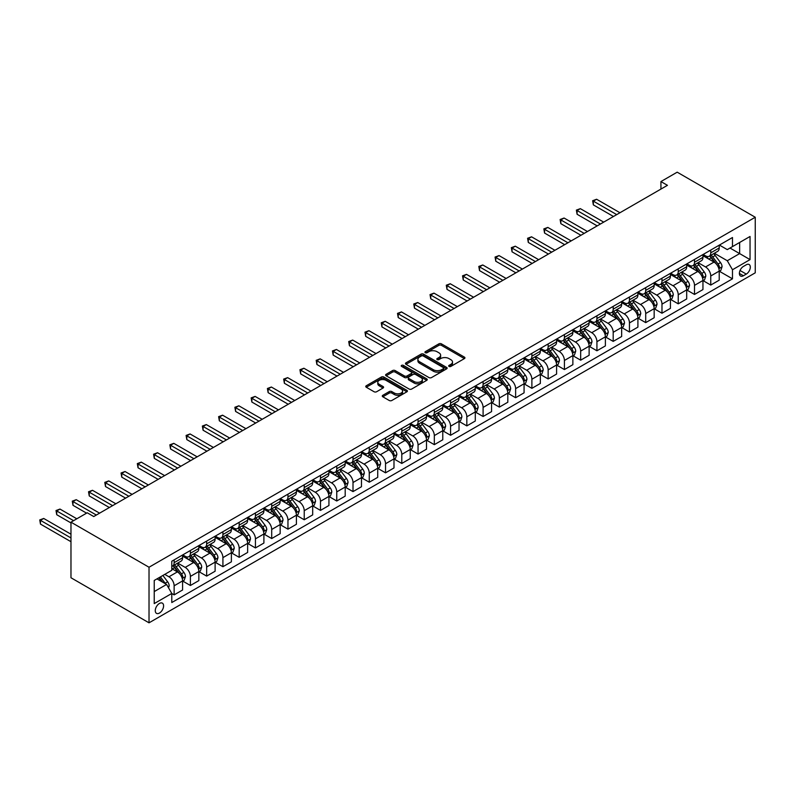 <?xml version="1.0" encoding="UTF-8"?>
<svg xmlns="http://www.w3.org/2000/svg" width="795" height="795" viewBox="0 0 795 795"><rect width="100%" height="100%" fill="white"/><g stroke="black" fill="none" stroke-linecap="round" stroke-linejoin="round"><path stroke-width="1.19" d="M449.056 366.425A1.262 0.725 0 0 0 450.845 366.425L464.409 358.595A1.809 1.043 0 0 0 464.936 357.859A1.809 1.043 0 0 0 464.409 357.124L441.424 343.847A1.809 1.043 0 0 0 438.87 343.847L425.305 351.678A1.262 0.725 0 0 0 424.928 352.195A1.262 0.725 0 0 0 425.305 352.712A1.262 0.725 0 0 0 427.094 352.712L428.843 351.698A5.784 3.339 0 0 1 437.021 351.698L438.929 352.811A5.784 3.339 0 0 1 440.629 355.166A5.784 3.339 0 0 1 438.929 357.521L437.18 358.535A1.262 0.725 0 0 0 436.803 359.052A1.262 0.725 0 0 0 437.18 359.569A1.262 0.725 0 0 0 438.969 359.569L440.718 358.555A5.784 3.339 0 0 1 448.897 358.555L450.805 359.658A5.784 3.339 0 0 1 452.504 362.023A5.784 3.339 0 0 1 450.805 364.378L449.056 365.392A1.262 0.725 0 0 0 448.678 365.909A1.262 0.725 0 0 0 449.056 366.425L449.056 365.392M159.437 613.054A5.883 3.399 120 0 0 163.283 607.867A5.883 3.399 120 0 0 162.379 603.157A5.883 3.399 120 0 0 159.437 603.445A5.883 3.399 120 0 0 155.591 608.632A5.883 3.399 120 0 0 156.486 613.352A5.883 3.399 120 0 0 159.437 613.054M382.812 395.304A1.809 1.043 0 0 0 382.286 396.049A1.809 1.043 0 0 0 382.812 396.784L389.262 400.501A1.809 1.043 0 0 0 391.816 400.501L406.881 391.806A1.809 1.043 0 0 0 407.408 391.07A1.809 1.043 0 0 0 406.881 390.335L383.896 377.059A1.809 1.043 0 0 0 381.342 377.059L366.276 385.764A1.809 1.043 0 0 0 365.75 386.499A1.809 1.043 0 0 0 366.276 387.235L374.067 391.736A1.809 1.043 0 0 0 376.621 391.736L383.071 388.01A1.809 1.043 0 0 0 383.597 387.274A1.809 1.043 0 0 0 383.071 386.539L379.205 384.303A4.83 2.792 0 0 1 377.794 382.335A4.83 2.792 0 0 1 380.775 379.752A4.83 2.792 0 0 1 386.032 380.358L401.167 389.093A4.83 2.792 0 0 1 402.578 391.07A4.83 2.792 0 0 1 399.597 393.644A4.83 2.792 0 0 1 394.34 393.038L391.816 391.587A1.809 1.043 0 0 0 389.262 391.587L382.812 395.304L382.812 396.784M755.25 217.244L677.191 172.177L660.933 181.568L667.442 185.324L93.74 516.541L87.231 512.785L70.974 522.176L149.023 567.242L755.25 217.244L755.25 272.824L149.023 622.823L149.023 567.242M428.972 377.575A1.809 1.043 0 0 0 431.526 377.575L446.591 368.88A1.809 1.043 0 0 0 447.128 368.145A1.809 1.043 0 0 0 446.591 367.399L423.606 354.133A1.809 1.043 0 0 0 421.052 354.133L405.987 362.828A1.809 1.043 0 0 0 405.46 363.573A1.809 1.043 0 0 0 405.987 364.309L428.972 377.575M402.091 366.704A1.262 0.725 0 0 1 403.373 366.883L426.716 380.358L411.671 389.043A1.809 1.043 0 0 1 409.117 389.043L386.132 375.767L386.132 374.296A1.809 1.043 0 0 0 385.605 375.031A1.809 1.043 0 0 0 386.132 375.767M386.132 374.296L392.581 370.569A1.809 1.043 0 0 1 395.135 370.569L404.456 375.956A1.809 1.043 0 0 0 407.01 375.956L411.283 373.481A1.809 1.043 0 0 0 411.82 372.746A1.809 1.043 0 0 0 411.283 372.01L401.584 366.406A1.262 0.725 0 0 1 401.217 365.889A1.262 0.725 0 0 1 401.992 365.223A1.262 0.725 0 0 1 403.373 365.372L426.736 378.867A1.809 1.043 0 0 1 427.263 379.603A1.809 1.043 0 0 1 426.736 380.338L426.736 378.867M746.276 264.785L743.414 266.434A5.704 3.289 120 0 0 739.688 271.463A5.704 3.289 120 0 0 740.562 276.034A5.704 3.289 120 0 0 743.414 275.756L746.276 274.096A5.704 3.289 120 0 0 750.003 269.078A5.704 3.289 120 0 0 749.129 264.506A5.704 3.289 120 0 0 746.276 264.785M719.405 245.069L727.276 249.61L732.483 246.609L732.483 237.516L171.79 561.23L171.79 570.323L154.23 580.459L154.23 603.594L171.79 593.458L171.79 602.54L732.483 278.826L732.483 269.743L727.276 260.73L714.347 253.257M732.483 246.609L750.043 236.473L750.043 259.607L732.483 269.743M70.974 522.176L70.974 577.756L149.023 622.823M660.933 181.568L660.933 189.081M730.009 248.04L739.638 253.595L739.638 242.475L750.043 236.473M727.276 260.73L739.638 253.595L750.043 259.607M154.23 591.579L166.592 584.444L156.963 578.879M171.79 593.527L174.135 594.879L174.135 585.796A7.364 4.253 -120 0 0 168.928 576.782L164.764 574.378M174.135 594.879L182.592 589.999L182.592 580.916A7.364 4.253 -120 0 0 177.384 571.903L171.79 568.673M182.78 581.095L190.393 585.498L190.393 576.405A7.364 4.253 -120 0 0 185.195 567.392L177.722 563.079M190.393 585.498L198.849 580.608L198.849 571.525A7.364 4.253 -120 0 0 193.652 562.512L182.592 556.122M199.048 571.714L206.66 576.107L206.66 567.014A7.364 4.253 -120 0 0 201.453 558.001L193.98 553.688M206.66 576.107L215.117 571.227L215.117 562.135A7.364 4.253 -120 0 0 209.91 553.121L198.849 546.741M215.306 562.323L222.918 566.716L222.918 557.633A7.364 4.253 -120 0 0 217.711 548.62L210.248 544.307M222.918 566.716L231.375 561.836L231.375 552.744A7.364 4.253 -120 0 0 226.168 543.73L215.117 537.35M231.574 552.932L239.176 557.325L239.176 548.242A7.364 4.253 -120 0 0 233.978 539.229L226.505 534.916M239.176 557.325L247.633 552.445L247.633 543.363A7.364 4.253 -120 0 0 242.435 534.349L231.375 527.959M247.831 543.542L255.443 547.944L255.443 538.851A7.364 4.253 -120 0 0 250.236 529.838L242.763 525.525M255.443 547.944L263.9 543.055L263.9 533.972A7.364 4.253 -120 0 0 258.693 524.958L247.633 518.569M264.089 534.16L271.701 538.553L271.701 529.46A7.364 4.253 -120 0 0 266.494 520.447L259.031 516.134M271.701 538.553L280.158 533.674L280.158 524.581A7.364 4.253 -120 0 0 274.951 515.567L263.9 509.188M280.357 524.77L287.959 529.162L287.959 520.079A7.364 4.253 -120 0 0 282.762 511.066L275.289 506.753M287.959 529.162L296.416 524.283L296.416 515.19A7.364 4.253 -120 0 0 291.218 506.177L280.158 499.797M296.615 515.379L304.227 519.771L304.227 510.688A7.364 4.253 -120 0 0 299.019 501.675L291.546 497.362M304.227 519.771L312.683 514.892L312.683 505.809A7.364 4.253 -120 0 0 307.476 496.796L296.416 490.406M312.872 505.998L320.484 510.39L320.484 501.297A7.364 4.253 -120 0 0 315.287 492.284L307.814 487.971M320.484 510.39L328.941 505.501L328.941 496.418A7.364 4.253 -120 0 0 323.734 487.405L312.683 481.015M329.14 496.607L336.752 500.999L336.752 491.906A7.364 4.253 -120 0 0 331.545 482.893L324.072 478.58M336.752 500.999L345.199 496.12L345.199 487.027A7.364 4.253 -120 0 0 340.002 478.014L328.941 471.634M345.398 487.216L353.01 491.608L353.01 482.525A7.364 4.253 -120 0 0 347.803 473.512L340.33 469.199M353.01 491.608L361.467 486.729L361.467 477.636A7.364 4.253 -120 0 0 356.259 468.623L345.199 462.243M361.655 477.825L369.268 482.217L369.268 473.134A7.364 4.253 -120 0 0 364.07 464.121L356.597 459.808M369.268 482.217L377.724 477.338L377.724 468.255A7.364 4.253 -120 0 0 372.527 459.242L361.467 452.852M377.923 468.444L385.535 472.836L385.535 463.743A7.364 4.253 -120 0 0 380.328 454.73L372.855 450.417M385.535 472.836L393.992 467.947L393.992 458.864A7.364 4.253 -120 0 0 388.785 449.851L377.724 443.461M394.181 459.053L401.793 463.445L401.793 454.352A7.364 4.253 -120 0 0 396.586 445.339L389.123 441.026M401.793 463.445L410.25 458.566L410.25 449.473A7.364 4.253 -120 0 0 405.043 440.46L393.992 434.08M410.449 449.662L418.051 454.054L418.051 444.971A7.364 4.253 -120 0 0 412.853 435.958L405.38 431.645M418.051 454.054L426.508 449.175L426.508 440.082A7.364 4.253 -120 0 0 421.31 431.069L410.25 424.689M426.706 440.271L434.318 444.663L434.318 435.581A7.364 4.253 -120 0 0 429.111 426.567L421.638 422.254M434.318 444.663L442.775 439.784L442.775 430.701A7.364 4.253 -120 0 0 437.568 421.688L426.508 415.298M442.964 430.89L450.576 435.282L450.576 426.19A7.364 4.253 -120 0 0 445.369 417.176L437.906 412.863M450.576 435.282L459.033 430.393L459.033 421.31A7.364 4.253 -120 0 0 453.826 412.297L442.775 405.917M459.232 421.499L466.834 425.891L466.834 416.799A7.364 4.253 -120 0 0 461.637 407.785L454.164 403.472M466.834 425.891L475.291 421.012L475.291 411.919A7.364 4.253 -120 0 0 470.093 402.906L459.033 396.526M475.49 412.108L483.102 416.5L483.102 407.418A7.364 4.253 -120 0 0 477.894 398.404L470.421 394.091M483.102 416.5L491.558 411.621L491.558 402.528A7.364 4.253 -120 0 0 486.351 393.515L475.291 387.135M491.747 402.717L499.359 407.11L499.359 398.027A7.364 4.253 -120 0 0 494.162 389.013L486.689 384.701M499.359 407.11L507.816 402.23L507.816 393.147A7.364 4.253 -120 0 0 502.609 384.134L491.558 377.744M508.015 393.336L515.627 397.729L515.627 388.636A7.364 4.253 -120 0 0 510.42 379.622L502.947 375.31M515.627 397.729L524.074 392.839L524.074 383.756A7.364 4.253 -120 0 0 518.877 374.743L507.816 368.363M524.273 383.945L531.885 388.338L531.885 379.245A7.364 4.253 -120 0 0 526.678 370.231L519.205 365.919M531.885 388.338L540.342 383.458L540.342 374.366A7.364 4.253 -120 0 0 535.134 365.352L524.074 358.972M540.53 374.554L548.143 378.947L548.143 369.864A7.364 4.253 -120 0 0 542.945 360.851L535.472 356.538M548.143 378.947L556.599 374.067L556.599 364.975A7.364 4.253 -120 0 0 551.402 355.961L540.342 349.581M556.798 365.163L564.41 369.556L564.41 360.473A7.364 4.253 -120 0 0 559.203 351.46L551.73 347.147M564.41 369.556L572.867 364.676L572.867 355.594A7.364 4.253 -120 0 0 567.66 346.58L556.599 340.19M573.056 355.782L580.668 360.175L580.668 351.082A7.364 4.253 -120 0 0 575.461 342.069L567.998 337.756M580.668 360.175L589.125 355.286L589.125 346.203A7.364 4.253 -120 0 0 583.918 337.189L572.867 330.809M589.324 346.391L596.926 350.784L596.926 341.691A7.364 4.253 -120 0 0 591.728 332.678L584.255 328.365M596.926 350.784L605.383 345.904L605.383 336.812A7.364 4.253 -120 0 0 600.185 327.798L589.125 321.418M605.581 337L613.193 341.393L613.193 332.31A7.364 4.253 -120 0 0 607.986 323.297L600.513 318.984M613.193 341.393L621.65 336.514L621.65 327.421A7.364 4.253 -120 0 0 616.443 318.407L605.383 312.028M621.839 327.61L629.451 332.002L629.451 322.919A7.364 4.253 -120 0 0 624.244 313.906L616.781 309.593M629.451 332.002L637.908 327.123L637.908 318.04A7.364 4.253 -120 0 0 632.701 309.026L621.65 302.637M638.107 318.229L645.709 322.621L645.709 313.528A7.364 4.253 -120 0 0 640.512 304.515L633.039 300.202M645.709 322.621L654.166 317.732L654.166 308.649A7.364 4.253 -120 0 0 648.968 299.635L637.908 293.256M654.365 308.838L661.977 313.23L661.977 304.137A7.364 4.253 -120 0 0 656.769 295.124L649.296 290.811M661.977 313.23L670.433 308.351L670.433 299.258A7.364 4.253 -120 0 0 665.226 290.245L654.166 283.865M670.622 299.447L678.234 303.839L678.234 294.756A7.364 4.253 -120 0 0 673.037 285.743L665.564 281.43M678.234 303.839L686.691 298.96L686.691 289.867A7.364 4.253 -120 0 0 681.484 280.854L670.433 274.474M686.89 290.056L694.502 294.448L694.502 285.365A7.364 4.253 -120 0 0 689.295 276.352L681.822 272.039M694.502 294.448L702.949 289.569L702.949 280.486A7.364 4.253 -120 0 0 697.752 271.473L686.691 265.083M703.148 280.675L710.76 285.067L710.76 275.974A7.364 4.253 -120 0 0 705.553 266.961L698.08 262.648M710.76 285.067L719.217 280.178L719.217 271.095A7.364 4.253 -120 0 0 714.009 262.082L702.949 255.702M703.148 254.46L705.553 255.851A7.364 4.253 -120 0 0 709.239 256.209A7.364 4.253 -120 0 0 710.76 252.84L710.76 250.067M686.89 263.851L689.295 265.232A7.364 4.253 -120 0 0 692.972 265.6A7.364 4.253 -120 0 0 694.502 262.231L694.502 259.448M670.622 273.232L673.037 274.623A7.364 4.253 -120 0 0 676.714 274.991A7.364 4.253 -120 0 0 678.234 271.622L678.234 268.839M654.365 282.623L656.769 284.014A7.364 4.253 -120 0 0 660.446 284.381A7.364 4.253 -120 0 0 661.977 281.013L661.977 278.23M638.107 292.013L640.512 293.405A7.364 4.253 -120 0 0 644.188 293.762A7.364 4.253 -120 0 0 645.709 290.394L645.709 287.621M621.839 301.404L624.244 302.786A7.364 4.253 -120 0 0 627.931 303.153A7.364 4.253 -120 0 0 629.451 299.785L629.451 297.002M605.581 310.785L607.986 312.177A7.364 4.253 -120 0 0 611.663 312.544A7.364 4.253 -120 0 0 613.193 309.175L613.193 306.393M589.324 320.176L591.728 321.568A7.364 4.253 -120 0 0 595.405 321.935A7.364 4.253 -120 0 0 596.926 318.566L596.926 315.784M573.056 329.567L575.461 330.959A7.364 4.253 -120 0 0 579.148 331.316A7.364 4.253 -120 0 0 580.668 327.947L580.668 325.175M556.798 338.958L559.203 340.34A7.364 4.253 -120 0 0 562.88 340.707A7.364 4.253 -120 0 0 564.41 337.338L564.41 334.556M540.53 348.339L542.945 349.73A7.364 4.253 -120 0 0 546.622 350.098A7.364 4.253 -120 0 0 548.143 346.729L548.143 343.947M524.273 357.73L526.678 359.121A7.364 4.253 -120 0 0 530.364 359.489A7.364 4.253 -120 0 0 531.885 356.12L531.885 353.338M508.015 367.121L510.42 368.512A7.364 4.253 -120 0 0 514.097 368.87A7.364 4.253 -120 0 0 515.627 365.501L515.627 362.729M491.747 376.512L494.162 377.893A7.364 4.253 -120 0 0 497.839 378.261A7.364 4.253 -120 0 0 499.359 374.892L499.359 372.11M475.49 385.893L477.894 387.284A7.364 4.253 -120 0 0 481.571 387.652A7.364 4.253 -120 0 0 483.102 384.283L483.102 381.501M459.232 395.284L461.637 396.675A7.364 4.253 -120 0 0 465.314 397.043A7.364 4.253 -120 0 0 466.834 393.674L466.834 390.892M442.964 404.675L445.369 406.066A7.364 4.253 -120 0 0 449.056 406.424A7.364 4.253 -120 0 0 450.576 403.055L450.576 400.283M426.706 414.066L429.111 415.447A7.364 4.253 -120 0 0 432.788 415.815A7.364 4.253 -120 0 0 434.318 412.446L434.318 409.663M410.449 423.447L412.853 424.838A7.364 4.253 -120 0 0 416.53 425.206A7.364 4.253 -120 0 0 418.051 421.837L418.051 419.054M394.181 432.838L396.586 434.229A7.364 4.253 -120 0 0 400.273 434.597A7.364 4.253 -120 0 0 401.793 431.228L401.793 428.445M377.923 442.229L380.328 443.62A7.364 4.253 -120 0 0 384.005 443.978A7.364 4.253 -120 0 0 385.535 440.609L385.535 437.836M361.655 451.61L364.07 453.001A7.364 4.253 -120 0 0 367.747 453.369A7.364 4.253 -120 0 0 369.268 450L369.268 447.217M345.398 461.001L347.803 462.392A7.364 4.253 -120 0 0 351.489 462.76A7.364 4.253 -120 0 0 353.01 459.391L353.01 456.608M329.14 470.392L331.545 471.783A7.364 4.253 -120 0 0 335.222 472.141A7.364 4.253 -120 0 0 336.752 468.772L336.752 465.999M312.872 479.783L315.287 481.174A7.364 4.253 -120 0 0 318.964 481.531A7.364 4.253 -120 0 0 320.484 478.163L320.484 475.39M296.615 489.163L299.019 490.555A7.364 4.253 -120 0 0 302.696 490.922A7.364 4.253 -120 0 0 304.227 487.554L304.227 484.771M280.357 498.554L282.762 499.946A7.364 4.253 -120 0 0 286.439 500.313A7.364 4.253 -120 0 0 287.959 496.945L287.959 494.162M264.089 507.945L266.494 509.337A7.364 4.253 -120 0 0 270.181 509.694A7.364 4.253 -120 0 0 271.701 506.326L271.701 503.553M247.831 517.336L250.236 518.728A7.364 4.253 -120 0 0 253.913 519.085A7.364 4.253 -120 0 0 255.443 515.716L255.443 512.944M231.574 526.717L233.978 528.109A7.364 4.253 -120 0 0 237.655 528.476A7.364 4.253 -120 0 0 239.176 525.107L239.176 522.325M215.306 536.108L217.711 537.5A7.364 4.253 -120 0 0 221.398 537.867A7.364 4.253 -120 0 0 222.918 534.498L222.918 531.716M199.048 545.499L201.453 546.89A7.364 4.253 -120 0 0 205.13 547.248A7.364 4.253 -120 0 0 206.66 543.879L206.66 541.107M182.78 554.89L185.195 556.281A7.364 4.253 -120 0 0 188.872 556.639A7.364 4.253 -120 0 0 190.393 553.27L190.393 550.498M719.405 271.284L732.483 278.826M709.239 256.209L717.686 251.329A7.364 4.253 -120 0 0 719.217 247.961L719.217 245.178M692.972 265.6L701.429 260.72A7.364 4.253 -120 0 0 702.949 257.351L702.949 254.569M676.714 274.991L685.171 270.111A7.364 4.253 -120 0 0 686.691 266.742L686.691 263.96M660.446 284.381L668.903 279.492A7.364 4.253 -120 0 0 670.433 276.123L670.433 273.351M644.188 293.762L652.645 288.883A7.364 4.253 -120 0 0 654.166 285.514L654.166 282.732M627.931 303.153L636.388 298.274A7.364 4.253 -120 0 0 637.908 294.905L637.908 292.123M611.663 312.544L620.12 307.665A7.364 4.253 -120 0 0 621.65 304.296L621.65 301.514M595.405 321.935L603.862 317.046A7.364 4.253 -120 0 0 605.383 313.677L605.383 310.905M579.148 331.316L587.604 326.437A7.364 4.253 -120 0 0 589.125 323.068L589.125 320.286M562.88 340.707L571.337 335.828A7.364 4.253 -120 0 0 572.867 332.459L572.867 329.677M546.622 350.098L555.079 345.219A7.364 4.253 -120 0 0 556.599 341.85L556.599 339.067M530.364 359.489L538.811 354.6A7.364 4.253 -120 0 0 540.342 351.231L540.342 348.458M514.097 368.87L522.554 363.991A7.364 4.253 -120 0 0 524.074 360.622L524.074 357.839M497.839 378.261L506.296 373.382A7.364 4.253 -120 0 0 507.816 370.013L507.816 367.23M481.571 387.652L490.028 382.773A7.364 4.253 -120 0 0 491.558 379.404L491.558 376.621M465.314 397.043L473.77 392.154A7.364 4.253 -120 0 0 475.291 388.785L475.291 386.012M449.056 406.424L457.513 401.545A7.364 4.253 -120 0 0 459.033 398.176L459.033 395.393M432.788 415.815L441.245 410.935A7.364 4.253 -120 0 0 442.775 407.567L442.775 404.784M416.53 425.206L424.987 420.326A7.364 4.253 -120 0 0 426.508 416.948L426.508 414.175M400.273 434.597L408.729 429.707A7.364 4.253 -120 0 0 410.25 426.339L410.25 423.566M384.005 443.978L392.462 439.098A7.364 4.253 -120 0 0 393.992 435.73L393.992 432.947M367.747 453.369L376.204 448.489A7.364 4.253 -120 0 0 377.724 445.121L377.724 442.338M351.489 462.76L359.936 457.87A7.364 4.253 -120 0 0 361.467 454.502L361.467 451.729M335.222 472.141L343.678 467.261A7.364 4.253 -120 0 0 345.199 463.892L345.199 461.12M318.964 481.531L327.421 476.652A7.364 4.253 -120 0 0 328.941 473.283L328.941 470.501M302.696 490.922L311.153 486.043A7.364 4.253 -120 0 0 312.683 482.674L312.683 479.892M286.439 500.313L294.895 495.424A7.364 4.253 -120 0 0 296.416 492.055L296.416 489.283M270.181 509.694L278.638 504.815A7.364 4.253 -120 0 0 280.158 501.446L280.158 498.674M253.913 519.085L262.37 514.206A7.364 4.253 -120 0 0 263.9 510.837L263.9 508.055M237.655 528.476L246.112 523.597A7.364 4.253 -120 0 0 247.633 520.228L247.633 517.446M221.398 537.867L229.854 532.978A7.364 4.253 -120 0 0 231.375 529.609L231.375 526.837M205.13 547.248L213.587 542.369A7.364 4.253 -120 0 0 215.117 539L215.117 536.228M188.872 556.639L197.329 551.76A7.364 4.253 -120 0 0 198.849 548.391L198.849 545.608M171.79 566.328A7.364 4.253 -120 0 0 172.614 566.03L181.061 561.151A7.364 4.253 -120 0 0 182.592 557.782L182.592 554.999M172.614 566.03A7.364 4.253 -120 0 0 174.135 562.661L174.135 559.879M166.592 584.444L171.79 593.458M449.563 366.604L450.805 365.879A5.784 3.339 0 0 0 452.504 363.524L452.504 362.023M440.629 355.166L440.629 356.667A5.784 3.339 0 0 1 438.929 359.032L437.687 359.747M464.379 358.605L441.424 345.348A1.809 1.043 0 0 0 438.87 345.348L425.802 352.891M446.591 367.399L446.591 368.88L423.606 355.633A1.809 1.043 0 0 0 421.052 355.633L406.016 364.319L405.987 362.828M443.401 368.661A1.262 0.725 0 0 0 443.769 368.145A1.262 0.725 0 0 0 443.401 367.628L423.228 355.981A1.262 0.725 0 0 0 421.439 355.981L419.591 357.044A5.784 3.339 0 0 0 417.892 359.41A5.784 3.339 0 0 0 419.591 361.765L433.374 369.725A5.784 3.339 0 0 0 441.553 369.725L443.401 368.661L443.401 370.162A1.262 0.725 0 0 0 443.769 369.645L443.769 368.145M417.892 359.41L417.892 360.91A5.784 3.339 0 0 0 419.591 363.265L419.591 361.765M443.401 370.162L441.553 371.225A5.784 3.339 0 0 1 433.374 371.225L419.591 363.265M386.151 375.787L392.581 372.08L392.581 370.569M411.82 372.746L411.82 374.246A1.809 1.043 0 0 1 411.283 374.992L407.01 377.456A1.809 1.043 0 0 1 404.456 377.456L395.135 372.08A1.809 1.043 0 0 0 392.581 372.08M414.125 381.54A4.83 2.792 0 0 0 419.392 382.147A4.83 2.792 0 0 0 422.374 379.573A4.83 2.792 0 0 0 420.962 377.595L415.626 374.515A1.809 1.043 0 0 0 413.072 374.515L408.799 376.989A1.809 1.043 0 0 0 408.272 377.724A1.809 1.043 0 0 0 408.799 378.46L414.125 381.54L414.125 383.041A4.83 2.792 0 0 0 419.392 383.647A4.83 2.792 0 0 0 422.374 381.073L422.374 379.573M408.272 377.724L408.272 379.225A1.809 1.043 0 0 0 408.799 379.96L408.799 378.46M414.125 383.041L408.799 379.96M402.578 391.07L402.578 392.571A4.83 2.792 0 0 1 399.597 395.145A4.83 2.792 0 0 1 394.34 394.539L391.816 393.088A1.809 1.043 0 0 0 389.262 393.088L382.832 396.794M377.794 382.335L377.794 383.836A4.83 2.792 0 0 0 379.205 385.804L379.205 384.303M383.041 388.02L379.205 385.804M406.861 391.816L383.896 378.559A1.809 1.043 0 0 0 381.342 378.559L366.296 387.245M719.217 271.393L720.777 270.499L722.079 266.742A4.879 2.812 -120 0 0 720.518 262.589L715.202 255.493A14.072 8.129 -120 0 0 713.672 253.655M708.385 258.832A14.072 8.129 -120 0 0 705.503 255.821M718.769 268.412L719.445 266.941A4.879 2.812 -120 0 0 718.044 264.01L712.737 256.914A14.072 8.129 -120 0 0 711.197 255.076M709.885 255.831A11.687 6.748 60 0 1 711.803 258.017L716.305 264.019M619.951 212.732L596.608 199.257L593.348 201.135L593.348 204.891L613.452 216.488M709.637 255.98A14.072 8.129 60 0 1 711.167 257.819L714.705 262.539M593.348 204.891L592.633 200.718L616.701 214.61M592.633 200.718L596.608 199.257M702.949 280.784L704.519 279.88L705.811 276.123A4.879 2.812 -120 0 0 704.261 271.979L698.944 264.884A14.072 8.129 -120 0 0 697.404 263.036M692.117 268.223A14.072 8.129 -120 0 0 689.245 265.202M702.512 277.793L703.187 276.332A4.879 2.812 -120 0 0 701.786 273.401L696.47 266.305A14.072 8.129 -120 0 0 694.939 264.467M693.628 265.222A11.687 6.748 60 0 1 695.545 267.408L700.047 273.41M603.693 222.123L580.34 208.648L577.091 210.516L577.091 214.272L597.184 225.879M693.379 265.371A14.072 8.129 60 0 1 694.909 267.209L698.447 271.93M577.091 214.272L576.375 210.109L600.444 224.001M576.375 210.109L580.34 208.648M686.691 290.175L688.251 289.271L689.553 285.514A4.879 2.812 -120 0 0 687.993 281.36L682.686 274.265A14.072 8.129 -120 0 0 681.146 272.427M675.859 277.604A14.072 8.129 -120 0 0 672.977 274.593M686.244 287.184L686.92 285.723A4.879 2.812 -120 0 0 685.529 282.791L680.212 275.696A14.072 8.129 -120 0 0 678.672 273.858M677.37 274.613A11.687 6.748 60 0 1 679.288 276.789L683.78 282.801M587.435 231.514L564.082 218.029L560.833 219.907L560.833 223.663L580.926 235.27M677.111 274.752A14.072 8.129 60 0 1 678.652 276.6L682.18 281.311M560.833 223.663L560.117 219.5L584.176 233.392M560.117 219.5L564.082 218.029M670.433 299.556L671.994 298.662L673.295 294.905A4.879 2.812 -120 0 0 671.735 290.751L666.419 283.656A14.072 8.129 -120 0 0 664.888 281.818M659.602 286.995A14.072 8.129 -120 0 0 656.72 283.984M669.986 296.575L670.662 295.114A4.879 2.812 -120 0 0 669.261 292.182L663.944 285.087A14.072 8.129 -120 0 0 662.414 283.249M661.102 284.004A11.687 6.748 60 0 1 663.02 286.18L667.522 292.182M571.168 240.905L547.825 227.42L544.565 229.298L544.565 233.054L564.669 244.661M660.854 284.143A14.072 8.129 60 0 1 662.384 285.981L665.922 290.702M544.565 233.054L543.85 228.881L567.918 242.783M543.85 228.881L547.825 227.42M654.166 308.947L655.726 308.043L657.028 304.296A4.879 2.812 -120 0 0 655.478 300.142L650.161 293.047A14.072 8.129 -120 0 0 648.621 291.209M643.334 296.386A14.072 8.129 -120 0 0 640.452 293.375M653.729 305.966L654.394 304.495A4.879 2.812 -120 0 0 653.003 301.563L647.687 294.468A14.072 8.129 -120 0 0 646.156 292.63M644.844 293.385A11.687 6.748 60 0 1 646.762 295.571L651.254 301.573M554.91 250.286L531.557 236.811L528.307 238.689L528.307 242.445L548.401 254.042M644.596 293.534A14.072 8.129 60 0 1 646.126 295.372L649.664 300.093M528.307 242.445L527.592 238.271L551.66 252.164M527.592 238.271L531.557 236.811M637.908 318.338L639.468 317.434L640.77 313.677A4.879 2.812 -120 0 0 639.21 309.533L633.893 302.438A14.072 8.129 -120 0 0 632.363 300.59M627.076 305.777A14.072 8.129 -120 0 0 624.194 302.756M637.461 315.347L638.137 313.886A4.879 2.812 -120 0 0 636.745 310.954L631.429 303.859A14.072 8.129 -120 0 0 629.888 302.021M628.577 302.776A11.687 6.748 60 0 1 630.495 304.962L634.996 310.964M538.652 259.677L515.299 246.192L512.05 248.07L512.05 251.826L532.143 263.433M628.328 302.925A14.072 8.129 60 0 1 629.869 304.763L633.396 309.484M512.05 251.826L511.334 247.662L535.393 261.555M511.334 247.662L515.299 246.192M621.65 327.729L623.21 326.825L624.512 323.068A4.879 2.812 -120 0 0 622.952 318.914L617.635 311.819A14.072 8.129 -120 0 0 616.105 309.98M610.818 315.158A14.072 8.129 -120 0 0 607.937 312.147M621.203 324.738L621.879 323.277A4.879 2.812 -120 0 0 620.478 320.345L615.161 313.25A14.072 8.129 -120 0 0 613.631 311.411M612.319 312.167A11.687 6.748 60 0 1 614.237 314.343L618.739 320.355M522.385 269.068L499.031 255.583L495.782 257.461L495.782 261.217L515.885 272.824M612.07 312.306A14.072 8.129 60 0 1 613.601 314.154L617.139 318.865M495.782 261.217L495.066 257.053L519.135 270.946M495.066 257.053L499.031 255.583M605.383 337.11L606.943 336.215L608.245 332.459A4.879 2.812 -120 0 0 606.694 328.305L601.378 321.21A14.072 8.129 -120 0 0 599.837 319.371M594.551 324.549A14.072 8.129 -120 0 0 591.669 321.538M604.945 334.129L605.611 332.668A4.879 2.812 -120 0 0 604.22 329.736L598.903 322.641A14.072 8.129 -120 0 0 597.373 320.802M596.061 321.558A11.687 6.748 60 0 1 597.979 323.734L602.471 329.736M506.127 278.459L482.774 264.974L479.524 266.852L479.524 270.608L499.618 282.215M595.803 321.697A14.072 8.129 60 0 1 597.343 323.535L600.881 328.255M479.524 270.608L478.809 266.434L502.877 280.337M478.809 266.434L482.774 264.974M589.125 346.501L590.685 345.596L591.987 341.85A4.879 2.812 -120 0 0 590.427 337.696L585.11 330.601A14.072 8.129 -120 0 0 583.58 328.762M578.293 333.94A14.072 8.129 -120 0 0 575.411 330.929M588.678 343.519L589.353 342.049A4.879 2.812 -120 0 0 587.962 339.117L582.646 332.022A14.072 8.129 -120 0 0 581.105 330.183M579.794 330.939A11.687 6.748 60 0 1 581.711 333.125L586.213 339.127M489.859 287.84L466.516 274.364L463.256 276.243L463.256 279.999L483.36 291.596M579.545 331.088A14.072 8.129 60 0 1 581.085 332.926L584.613 337.646M463.256 279.999L462.541 275.825L486.61 289.718M462.541 275.825L466.516 274.364M572.867 355.892L574.427 354.987L575.719 351.231A4.879 2.812 -120 0 0 574.169 347.087L568.852 339.982A14.072 8.129 -120 0 0 567.322 338.143M562.035 343.331A14.072 8.129 -120 0 0 559.153 340.31M572.42 352.901L573.096 351.44A4.879 2.812 -120 0 0 571.694 348.508L566.378 341.413A14.072 8.129 -120 0 0 564.847 339.574M563.536 340.33A11.687 6.748 60 0 1 565.454 342.516L569.955 348.518M473.601 297.231L450.248 283.745L446.999 285.624L446.999 289.38L467.102 300.987M563.287 340.479A14.072 8.129 60 0 1 564.818 342.317L568.355 347.027M446.999 289.38L446.283 285.216L470.352 299.109M446.283 285.216L450.248 283.745M556.599 365.283L558.16 364.378L559.461 360.622A4.879 2.812 -120 0 0 557.911 356.468L552.595 349.373A14.072 8.129 -120 0 0 551.054 347.534M545.768 352.712A14.072 8.129 -120 0 0 542.886 349.701M556.152 362.291L556.828 360.831A4.879 2.812 -120 0 0 555.437 357.899L550.12 350.804A14.072 8.129 -120 0 0 548.58 348.965M547.278 349.721A11.687 6.748 60 0 1 549.196 351.897L553.688 357.899M457.344 306.622L433.991 293.136L430.741 295.015L430.741 298.771L450.835 310.378M547.02 349.86A14.072 8.129 60 0 1 548.56 351.708L552.088 356.418M430.741 298.771L430.025 294.607L454.084 308.5M430.025 294.607L433.991 293.136M540.342 374.664L541.902 373.769L543.204 370.013A4.879 2.812 -120 0 0 541.643 365.859L536.327 358.764A14.072 8.129 -120 0 0 534.796 356.925M529.51 362.103A14.072 8.129 -120 0 0 526.628 359.092M539.894 371.682L540.57 370.222A4.879 2.812 -120 0 0 539.169 367.29L533.862 360.195A14.072 8.129 -120 0 0 532.322 358.356M531.01 359.111A11.687 6.748 60 0 1 532.928 361.288L537.43 367.29M441.076 316.012L417.733 302.527L414.473 304.406L414.473 308.162L434.577 319.759M530.762 359.251A14.072 8.129 60 0 1 532.292 361.089L535.83 365.809M414.473 308.162L413.758 303.988L437.826 317.891M413.758 303.988L417.733 302.527M524.074 384.055L525.644 383.15L526.936 379.404A4.879 2.812 -120 0 0 525.386 375.25L520.069 368.155A14.072 8.129 -120 0 0 518.529 366.316M513.242 371.494A14.072 8.129 -120 0 0 510.37 368.473M523.637 381.073L524.312 379.603A4.879 2.812 -120 0 0 522.911 376.671L517.595 369.576A14.072 8.129 -120 0 0 516.064 367.737M514.753 368.492A11.687 6.748 60 0 1 516.67 370.679L521.172 376.681M424.818 325.394L401.465 311.918L398.216 313.796L398.216 317.553L418.309 329.15M514.504 368.642A14.072 8.129 60 0 1 516.034 370.48L519.572 375.2M398.216 317.553L397.5 313.379L421.569 327.272M397.5 313.379L401.465 311.918M507.816 393.446L509.376 392.541L510.678 388.785A4.879 2.812 -120 0 0 509.118 384.641L503.811 377.536A14.072 8.129 -120 0 0 502.271 375.697M496.984 380.885A14.072 8.129 -120 0 0 494.102 377.864M507.369 390.454L508.045 388.993A4.879 2.812 -120 0 0 506.654 386.062L501.337 378.967A14.072 8.129 -120 0 0 499.797 377.128M498.495 377.883A11.687 6.748 60 0 1 500.413 380.06L504.904 386.072M408.56 334.784L385.207 321.299L381.958 323.177L381.958 326.934L402.051 338.541M498.236 378.032A14.072 8.129 60 0 1 499.777 379.871L503.305 384.581M381.958 326.934L381.242 322.77L405.301 336.663M381.242 322.77L385.207 321.299M491.558 402.836L493.119 401.932L494.42 398.176A4.879 2.812 -120 0 0 492.86 394.022L487.544 386.927A14.072 8.129 -120 0 0 486.013 385.088M480.727 390.266A14.072 8.129 -120 0 0 477.845 387.254M491.111 399.845L491.787 398.384A4.879 2.812 -120 0 0 490.386 395.453L485.069 388.358A14.072 8.129 -120 0 0 483.539 386.519M482.227 387.274A11.687 6.748 60 0 1 484.145 389.451L488.647 395.453M392.293 344.175L368.95 330.69L365.69 332.568L365.69 336.325L385.794 347.932M481.979 387.413A14.072 8.129 60 0 1 483.509 389.262L487.047 393.972M365.69 336.325L364.975 332.161L389.043 346.054M364.975 332.161L368.95 330.69M475.291 412.217L476.851 411.323L478.153 407.567A4.879 2.812 -120 0 0 476.603 403.413L471.286 396.317A14.072 8.129 -120 0 0 469.746 394.479M464.459 399.656A14.072 8.129 -120 0 0 461.577 396.645M474.853 409.236L475.519 407.775A4.879 2.812 -120 0 0 474.128 404.844L468.812 397.748A14.072 8.129 -120 0 0 467.281 395.9M465.969 396.665A11.687 6.748 60 0 1 467.887 398.842L472.379 404.844M376.035 353.566L352.682 340.081L349.432 341.959L349.432 345.716L369.526 357.313M465.721 396.804A14.072 8.129 60 0 1 467.251 398.643L470.789 403.363M349.432 345.716L348.717 341.542L372.785 355.445M348.717 341.542L352.682 340.081M459.033 421.608L460.593 420.704L461.895 416.948A4.879 2.812 -120 0 0 460.335 412.804L455.018 405.708A14.072 8.129 -120 0 0 453.488 403.87M448.201 409.047A14.072 8.129 -120 0 0 445.319 406.026M458.586 418.627L459.262 417.156A4.879 2.812 -120 0 0 457.87 414.225L452.554 407.129A14.072 8.129 -120 0 0 451.013 405.291M449.702 406.046A11.687 6.748 60 0 1 451.62 408.233L456.121 414.235M359.777 362.947L336.424 349.472L333.175 351.35L333.175 355.107L353.268 366.704M449.453 406.195A14.072 8.129 60 0 1 450.994 408.034L454.521 412.754M333.175 355.107L332.459 350.933L356.518 364.826M332.459 350.933L336.424 349.472M442.775 430.999L444.335 430.095L445.637 426.339A4.879 2.812 -120 0 0 444.077 422.185L438.76 415.089A14.072 8.129 -120 0 0 437.23 413.251M431.943 418.438A14.072 8.129 -120 0 0 429.062 415.417M442.328 428.008L443.004 426.547A4.879 2.812 -120 0 0 441.603 423.616L436.286 416.52A14.072 8.129 -120 0 0 434.756 414.682M433.444 415.437A11.687 6.748 60 0 1 435.362 417.614L439.864 423.626M343.51 372.338L320.156 358.853L316.907 360.731L316.907 364.488L337.01 376.095M433.196 415.586A14.072 8.129 60 0 1 434.726 417.425L438.264 422.135M316.907 364.488L316.191 360.324L340.26 374.216M316.191 360.324L320.156 358.853M426.508 440.39L428.068 439.486L429.37 435.73A4.879 2.812 -120 0 0 427.819 431.576L422.503 424.48A14.072 8.129 -120 0 0 420.962 422.642M415.676 427.819A14.072 8.129 -120 0 0 412.794 424.808M426.07 437.399L426.736 435.938A4.879 2.812 -120 0 0 425.345 433.007L420.028 425.911A14.072 8.129 -120 0 0 418.498 424.073M417.186 424.828A11.687 6.748 60 0 1 419.104 427.004L423.596 433.007M327.252 381.729L303.899 368.244L300.649 370.122L300.649 373.879L320.743 385.486M416.928 424.967A14.072 8.129 60 0 1 418.468 426.816L422.006 431.526M300.649 373.879L299.934 369.715L324.002 383.607M299.934 369.715L303.899 368.244M410.25 449.771L411.81 448.877L413.112 445.121A4.879 2.812 -120 0 0 411.552 440.967L406.235 433.871A14.072 8.129 -120 0 0 404.705 432.033M399.418 437.21A14.072 8.129 -120 0 0 396.536 434.199M409.803 446.79L410.478 445.329A4.879 2.812 -120 0 0 409.087 442.398L403.771 435.302A14.072 8.129 -120 0 0 402.23 433.454M400.918 434.219A11.687 6.748 60 0 1 402.836 436.395L407.338 442.398M310.984 391.12L287.641 377.635L284.381 379.513L284.381 383.269L304.485 394.867M400.67 434.358A14.072 8.129 60 0 1 402.21 436.197L405.738 440.917M284.381 383.269L283.666 379.096L307.735 392.998M283.666 379.096L287.641 377.635M393.992 459.162L395.552 458.258L396.844 454.502A4.879 2.812 -120 0 0 395.294 450.358L389.977 443.262A14.072 8.129 -120 0 0 388.447 441.424M383.16 446.601A14.072 8.129 -120 0 0 380.278 443.58M393.545 456.181L394.221 454.71A4.879 2.812 -120 0 0 392.819 451.779L387.503 444.683A14.072 8.129 -120 0 0 385.972 442.845M384.661 443.6A11.687 6.748 60 0 1 386.579 445.786L391.08 451.789M294.726 400.501L271.373 387.026L268.124 388.904L268.124 392.66L288.227 404.257M384.412 443.749A14.072 8.129 60 0 1 385.943 445.588L389.48 450.308M268.124 392.66L267.408 388.487L291.477 402.379M267.408 388.487L271.373 387.026M377.724 468.553L379.285 467.649L380.586 463.892A4.879 2.812 -120 0 0 379.036 459.739L373.72 452.643A14.072 8.129 -120 0 0 372.179 450.805M366.892 455.992A14.072 8.129 -120 0 0 364.011 452.971M377.277 465.562L377.953 464.101A4.879 2.812 -120 0 0 376.562 461.17L371.245 454.074A14.072 8.129 -120 0 0 369.705 452.236M368.403 452.991A11.687 6.748 60 0 1 370.321 455.167L374.813 461.18M278.469 409.892L255.116 396.407L251.866 398.285L251.866 402.041L271.96 413.648M368.145 453.14A14.072 8.129 60 0 1 369.685 454.978L373.213 459.689M251.866 402.041L251.15 397.878L275.209 411.77M251.15 397.878L255.116 396.407M361.467 477.944L363.027 477.04L364.329 473.283A4.879 2.812 -120 0 0 362.768 469.13L357.452 462.034A14.072 8.129 -120 0 0 355.922 460.196M350.635 465.373A14.072 8.129 -120 0 0 347.753 462.362M361.019 474.953L361.695 473.492A4.879 2.812 -120 0 0 360.294 470.56L354.987 463.465A14.072 8.129 -120 0 0 353.447 461.627M352.135 462.382A11.687 6.748 60 0 1 354.053 464.558L358.555 470.56M262.201 419.283L238.858 405.798L235.598 407.676L235.598 411.432L255.702 423.039M351.887 462.521A14.072 8.129 60 0 1 353.417 464.359L356.955 469.08M235.598 411.432L234.883 407.269L258.951 421.161M234.883 407.269L238.858 405.798M345.199 487.325L346.769 486.431L348.061 482.674A4.879 2.812 -120 0 0 346.511 478.52L341.194 471.425A14.072 8.129 -120 0 0 339.654 469.587M334.367 474.764A14.072 8.129 -120 0 0 331.495 471.753M344.762 484.344L345.437 482.883A4.879 2.812 -120 0 0 344.036 479.951L338.72 472.856A14.072 8.129 -120 0 0 337.189 471.008M335.878 471.773A11.687 6.748 60 0 1 337.796 473.949L342.297 479.951M245.943 428.674L222.59 415.189L219.34 417.067L219.34 420.823L239.434 432.42M335.629 471.912A14.072 8.129 60 0 1 337.159 473.75L340.697 478.471M219.34 420.823L218.625 416.65L242.694 430.542M218.625 416.65L222.59 415.189M328.941 496.716L330.501 495.812L331.803 492.055A4.879 2.812 -120 0 0 330.243 487.911L324.936 480.816A14.072 8.129 -120 0 0 323.396 478.978M318.109 484.155A14.072 8.129 -120 0 0 315.227 481.134M328.494 493.735L329.17 492.264A4.879 2.812 -120 0 0 327.779 489.332L322.462 482.237A14.072 8.129 -120 0 0 320.922 480.399M319.62 481.154A11.687 6.748 60 0 1 321.538 483.34L326.029 489.342M229.685 438.055L206.332 424.58L203.083 426.458L203.083 430.214L223.176 441.811M319.361 481.303A14.072 8.129 60 0 1 320.902 483.141L324.43 487.862M203.083 430.214L202.367 426.041L226.426 439.933M202.367 426.041L206.332 424.58M312.683 506.107L314.244 505.203L315.545 501.446A4.879 2.812 -120 0 0 313.985 497.292L308.669 490.197A14.072 8.129 -120 0 0 307.138 488.359M301.852 493.546A14.072 8.129 -120 0 0 298.97 490.525M312.236 503.116L312.912 501.655A4.879 2.812 -120 0 0 311.511 498.723L306.194 491.628A14.072 8.129 -120 0 0 304.664 489.79M303.352 490.545A11.687 6.748 60 0 1 305.27 492.721L309.772 498.733M213.418 447.446L190.075 433.961L186.815 435.839L186.815 439.595L206.919 451.202M303.104 490.694A14.072 8.129 60 0 1 304.634 492.532L308.172 497.243M186.815 439.595L186.1 435.431L210.168 449.324M186.1 435.431L190.075 433.961M296.416 515.498L297.976 514.594L299.278 510.837A4.879 2.812 -120 0 0 297.728 506.683L292.411 499.588A14.072 8.129 -120 0 0 290.871 497.75M285.584 502.927A14.072 8.129 -120 0 0 282.702 499.916M295.978 512.507L296.644 511.046A4.879 2.812 -120 0 0 295.253 508.114L289.937 501.019A14.072 8.129 -120 0 0 288.406 499.18M287.094 499.936A11.687 6.748 60 0 1 289.012 502.112L293.504 508.114M197.16 456.837L173.807 443.352L170.557 445.23L170.557 448.986L190.651 460.593M286.846 500.075A14.072 8.129 60 0 1 288.376 501.913L291.914 506.634M170.557 448.986L169.842 444.822L193.91 458.715M169.842 444.822L173.807 443.352M280.158 524.879L281.718 523.985L283.02 520.228A4.879 2.812 -120 0 0 281.46 516.074L276.143 508.979A14.072 8.129 -120 0 0 274.613 507.14M269.326 512.318A14.072 8.129 -120 0 0 266.444 509.307M279.711 521.898L280.387 520.437A4.879 2.812 -120 0 0 278.995 517.505L273.679 510.41A14.072 8.129 -120 0 0 272.138 508.562M270.827 509.327A11.687 6.748 60 0 1 272.745 511.503L277.246 517.505M180.902 466.228L157.549 452.743L154.3 454.621L154.3 458.377L174.393 469.974M270.578 509.466A14.072 8.129 60 0 1 272.119 511.304L275.646 516.025M154.3 458.377L153.584 454.203L177.643 468.096M153.584 454.203L157.549 452.743M263.9 534.27L265.46 533.365L266.762 529.609A4.879 2.812 -120 0 0 265.202 525.465L259.885 518.37A14.072 8.129 -120 0 0 258.355 516.531M253.068 521.709A14.072 8.129 -120 0 0 250.186 518.688M263.453 531.289L264.129 529.818A4.879 2.812 -120 0 0 262.728 526.886L257.411 519.791A14.072 8.129 -120 0 0 255.881 517.952M254.569 518.708A11.687 6.748 60 0 1 256.487 520.894L260.989 526.896M164.635 475.609L141.281 462.134L138.032 464.012L138.032 467.768L158.135 479.365M254.32 518.857A14.072 8.129 60 0 1 255.851 520.695L259.389 525.416M138.032 467.768L137.316 463.594L161.385 477.487M137.316 463.594L141.281 462.134M247.633 543.661L249.193 542.756L250.495 539A4.879 2.812 -120 0 0 248.944 534.846L243.628 527.751A14.072 8.129 -120 0 0 242.087 525.912M236.801 531.1A14.072 8.129 -120 0 0 233.919 528.079M247.195 540.67L247.861 539.209A4.879 2.812 -120 0 0 246.47 536.277L241.153 529.182A14.072 8.129 -120 0 0 239.623 527.343M238.311 528.099A11.687 6.748 60 0 1 240.229 530.275L244.721 536.287M148.377 485L125.024 471.515L121.774 473.393L121.774 477.149L141.868 488.756M238.053 528.248A14.072 8.129 60 0 1 239.593 530.086L243.131 534.796M121.774 477.149L121.059 472.985L145.127 486.878M121.059 472.985L125.024 471.515M231.375 553.052L232.935 552.147L234.237 548.391A4.879 2.812 -120 0 0 232.677 544.237L227.36 537.142A14.072 8.129 -120 0 0 225.83 535.303M220.543 540.481A14.072 8.129 -120 0 0 217.661 537.47M230.928 550.061L231.603 548.6A4.879 2.812 -120 0 0 230.212 545.668L224.896 538.573A14.072 8.129 -120 0 0 223.355 536.734M222.043 537.49A11.687 6.748 60 0 1 223.961 539.666L228.463 545.668M132.109 494.391L108.766 480.905L105.506 482.784L105.506 486.54L125.61 498.147M221.795 537.629A14.072 8.129 60 0 1 223.335 539.467L226.863 544.187M105.506 486.54L104.791 482.376L128.86 496.269M104.791 482.376L108.766 480.905M215.117 562.433L216.677 561.538L217.969 557.782A4.879 2.812 -120 0 0 216.419 553.628L211.102 546.533A14.072 8.129 -120 0 0 209.572 544.694M204.285 549.872A14.072 8.129 -120 0 0 201.403 546.861M214.67 559.451L215.346 557.991A4.879 2.812 -120 0 0 213.944 555.059L208.628 547.964A14.072 8.129 -120 0 0 207.097 546.115M205.786 546.881A11.687 6.748 60 0 1 207.704 549.057L212.205 555.059M115.851 503.782L92.498 490.296L89.249 492.175L89.249 495.931L109.352 507.528M205.537 547.02A14.072 8.129 60 0 1 207.068 548.858L210.605 553.578M89.249 495.931L88.533 491.757L112.602 505.65M88.533 491.757L92.498 490.296M198.849 571.824L200.41 570.919L201.711 567.163A4.879 2.812 -120 0 0 200.161 563.019L194.845 555.924A14.072 8.129 -120 0 0 193.304 554.085M188.017 559.263A14.072 8.129 -120 0 0 185.136 556.242M198.402 568.842L199.078 567.372A4.879 2.812 -120 0 0 197.687 564.44L192.37 557.345A14.072 8.129 -120 0 0 190.83 555.506M189.528 556.261A11.687 6.748 60 0 1 191.446 558.448L195.938 564.45M99.594 513.163L76.24 499.687L72.991 501.566L72.991 505.312L86.585 513.163M189.27 556.411A14.072 8.129 60 0 1 190.81 558.249L194.338 562.969M72.991 505.312L72.275 501.148L96.334 515.041M72.275 501.148L76.24 499.687M182.592 581.215L184.152 580.31L185.454 576.554A4.879 2.812 -120 0 0 183.893 572.4L178.577 565.305A14.072 8.129 -120 0 0 177.047 563.466M182.144 578.223L182.82 576.763A4.879 2.812 -120 0 0 181.419 573.831L176.112 566.736A14.072 8.129 -120 0 0 174.572 564.897M173.26 565.652A11.687 6.748 60 0 1 175.178 567.829L179.68 573.841M76.827 518.797L59.983 509.068L56.723 510.946L56.723 514.703L70.974 522.931M173.012 565.802A14.072 8.129 60 0 1 174.542 567.64L178.08 572.35M56.723 514.703L56.008 510.539L73.577 520.675M56.008 510.539L59.983 509.068M168.54 587.823L169.186 585.945A4.879 2.812 -120 0 0 167.636 581.791L162.895 575.461M70.974 534.2L43.715 518.459L40.465 520.337L40.465 524.094L70.974 541.703M165.608 583.878A4.879 2.812 -120 0 0 165.161 583.222L160.421 576.892M159.199 577.597L162.607 582.139M158.861 577.786L161.753 581.652M40.465 524.094L39.75 519.93L70.974 537.947M39.75 519.93L43.715 518.459M168.928 576.782L177.384 571.903M185.195 567.392L193.652 562.512M201.453 558.001L209.91 553.121M217.711 548.62L226.168 543.73M233.978 539.229L242.435 534.349M250.236 529.838L258.693 524.958M266.494 520.447L274.951 515.567M282.762 511.066L291.218 506.177M299.019 501.675L307.476 496.796M315.287 492.284L323.734 487.405M331.545 482.893L340.002 478.014M347.803 473.512L356.259 468.623M364.07 464.121L372.527 459.242M380.328 454.73L388.785 449.851M396.586 445.339L405.043 440.46M412.853 435.958L421.31 431.069M429.111 426.567L437.568 421.688M445.369 417.176L453.826 412.297M461.637 407.785L470.093 402.906M477.894 398.404L486.351 393.515M494.162 389.013L502.609 384.134M510.42 379.622L518.877 374.743M526.678 370.231L535.134 365.352M542.945 360.851L551.402 355.961M559.203 351.46L567.66 346.58M575.461 342.069L583.918 337.189M591.728 332.678L600.185 327.798M607.986 323.297L616.443 318.407M624.244 313.906L632.701 309.026M640.512 304.515L648.968 299.635M656.769 295.124L665.226 290.245M673.037 285.743L681.484 280.854M689.295 276.352L697.752 271.473M705.553 266.961L714.009 262.082M710.76 252.84L719.217 247.961M710.76 275.974L719.217 271.095M694.502 285.365L702.949 280.486M694.502 262.231L702.949 257.351M678.234 294.756L686.691 289.867M678.234 271.622L686.691 266.742M661.977 304.137L670.433 299.258M661.977 281.013L670.433 276.123M645.709 313.528L654.166 308.649M645.709 290.394L654.166 285.514M629.451 322.919L637.908 318.04M629.451 299.785L637.908 294.905M613.193 332.31L621.65 327.421M613.193 309.175L621.65 304.296M596.926 341.691L605.383 336.812M596.926 318.566L605.383 313.677M580.668 351.082L589.125 346.203M580.668 327.947L589.125 323.068M564.41 360.473L572.867 355.594M564.41 337.338L572.867 332.459M548.143 369.864L556.599 364.975M548.143 346.729L556.599 341.85M531.885 379.245L540.342 374.366M531.885 356.12L540.342 351.231M515.627 388.636L524.074 383.756M515.627 365.501L524.074 360.622M499.359 398.027L507.816 393.147M499.359 374.892L507.816 370.013M483.102 407.418L491.558 402.528M483.102 384.283L491.558 379.404M466.834 416.799L475.291 411.919M466.834 393.674L475.291 388.785M450.576 426.19L459.033 421.31M450.576 403.055L459.033 398.176M434.318 435.581L442.775 430.701M434.318 412.446L442.775 407.567M418.051 444.971L426.508 440.082M418.051 421.837L426.508 416.948M401.793 454.352L410.25 449.473M401.793 431.228L410.25 426.339M385.535 463.743L393.992 458.864M385.535 440.609L393.992 435.73M369.268 473.134L377.724 468.255M369.268 450L377.724 445.121M353.01 482.525L361.467 477.636M353.01 459.391L361.467 454.502M336.752 491.906L345.199 487.027M336.752 468.772L345.199 463.892M320.484 501.297L328.941 496.418M320.484 478.163L328.941 473.283M304.227 510.688L312.683 505.809M304.227 487.554L312.683 482.674M287.959 520.079L296.416 515.19M287.959 496.945L296.416 492.055M271.701 529.46L280.158 524.581M271.701 506.326L280.158 501.446M255.443 538.851L263.9 533.972M255.443 515.716L263.9 510.837M239.176 548.242L247.633 543.363M239.176 525.107L247.633 520.228M222.918 557.633L231.375 552.744M222.918 534.498L231.375 529.609M206.66 567.014L215.117 562.135M206.66 543.879L215.117 539M190.393 576.405L198.849 571.525M190.393 553.27L198.849 548.391M174.135 585.796L182.592 580.916M174.135 562.661L182.592 557.782M740.036 270.499L746.276 274.096M739.38 273.42L743.414 275.756M450.805 365.879L450.805 364.378M437.18 359.569L437.18 358.535M438.929 359.032L438.929 357.521M425.305 352.712L425.305 351.678M438.87 345.348L438.87 343.847M441.424 345.348L441.424 343.847M464.409 358.595L464.409 357.124M421.052 355.633L421.052 354.133M423.606 355.633L423.606 354.133M433.374 371.225L433.374 369.725M441.553 371.225L441.553 369.725M395.135 372.08L395.135 370.569M404.456 377.456L404.456 375.956M407.01 377.456L407.01 375.956M411.283 374.992L411.283 373.481M403.373 366.883L403.373 365.372M389.262 393.088L389.262 391.587M391.816 393.088L391.816 391.587M394.34 394.539L394.34 393.038M383.071 388.01L383.071 386.539M366.276 387.235L366.276 385.764M381.342 378.559L381.342 377.059M383.896 378.559L383.896 377.059M406.881 391.806L406.881 390.335M718.849 268.68L722.049 266.832M712.737 256.914L715.202 255.493M708.902 259.13L711.167 257.819M718.044 264.01L720.518 262.589M717.666 265.918L719.445 266.941M702.591 278.061L705.781 276.223M696.47 266.305L698.944 264.884M692.644 268.521L694.909 267.209M701.786 273.401L704.261 271.979M701.399 275.309L703.187 276.332M686.323 287.452L689.523 285.614M680.212 275.696L682.686 274.265M676.376 277.912L678.652 276.6M685.529 282.791L687.993 281.36M685.141 284.69L686.92 285.723M670.066 296.843L673.256 294.995M663.944 285.087L666.419 283.656M660.118 287.293L662.384 285.981M669.261 292.182L671.735 290.751M668.883 294.08L670.662 295.114M653.808 306.234L656.998 304.386M647.687 294.468L650.161 293.047M643.851 296.684L646.126 295.372M653.003 301.563L655.478 300.142M652.615 303.471L654.394 304.495M637.54 315.615L640.74 313.777M631.429 303.859L633.893 302.438M627.593 306.075L629.869 304.763M636.745 310.954L639.21 309.533M636.358 312.862L638.137 313.886M621.283 325.006L624.472 323.168M615.161 313.25L617.635 311.819M611.335 315.466L613.601 314.154M620.478 320.345L622.952 318.914M620.09 322.243L621.879 323.277M605.025 334.397L608.215 332.548M598.903 322.641L601.378 321.21M595.067 324.847L597.343 323.535M604.22 329.736L606.694 328.305M603.832 331.634L605.611 332.668M588.757 343.788L591.957 341.939M582.646 332.022L585.11 330.601M578.81 334.238L581.085 332.926M587.962 339.117L590.427 337.696M587.575 341.025L589.353 342.049M572.499 353.169L575.689 351.33M566.378 341.413L568.852 339.982M562.552 343.629L564.818 342.317M571.694 348.508L574.169 347.087M571.307 350.416L573.096 351.44M556.242 362.56L559.432 360.721M550.12 350.804L552.595 349.373M546.284 353.02L548.56 351.708M555.437 357.899L557.911 356.468M555.049 359.797L556.828 360.831M539.974 371.951L543.174 370.102M533.862 360.195L536.327 358.764M530.027 362.401L532.292 361.089M539.169 367.29L541.643 365.859M538.791 369.188L540.57 370.222M523.716 381.342L526.906 379.493M517.595 369.576L520.069 368.155M513.769 371.792L516.034 370.48M522.911 376.671L525.386 375.25M522.524 378.579L524.312 379.603M507.449 390.723L510.648 388.884M501.337 378.967L503.811 377.536M497.501 381.183L499.777 379.871M506.654 386.062L509.118 384.641M506.266 387.97L508.045 388.993M491.191 400.114L494.381 398.265M485.069 388.358L487.544 386.927M481.243 390.574L483.509 389.262M490.386 395.453L492.86 394.022M490.008 397.351L491.787 398.384M474.933 409.505L478.123 407.656M468.812 397.748L471.286 396.317M464.976 399.955L467.251 398.643M474.128 404.844L476.603 403.413M473.741 406.742L475.519 407.775M458.665 418.895L461.865 417.047M452.554 407.129L455.018 405.708M448.718 409.346L450.994 408.034M457.87 414.225L460.335 412.804M457.483 416.133L459.262 417.156M442.408 428.276L445.597 426.438M436.286 416.52L438.76 415.089M432.46 418.736L434.726 417.425M441.603 423.616L444.077 422.185M441.215 425.524L443.004 426.547M426.15 437.667L429.34 435.819M420.028 425.911L422.503 424.48M416.192 428.117L418.468 426.816M425.345 433.007L427.819 431.576M424.957 434.905L426.736 435.938M409.882 447.058L413.082 445.21M403.771 435.302L406.235 433.871M399.935 437.508L402.21 436.197M409.087 442.398L411.552 440.967M408.7 444.296L410.478 445.329M393.624 456.449L396.814 454.601M387.503 444.683L389.977 443.262M383.677 446.899L385.943 445.588M392.819 451.779L395.294 450.358M392.432 453.687L394.221 454.71M377.367 465.83L380.557 463.992M371.245 454.074L373.72 452.643M367.409 456.29L369.685 454.978M376.562 461.17L379.036 459.739M376.174 463.078L377.953 464.101M361.099 475.221L364.299 473.373M354.987 463.465L357.452 462.034M351.151 465.671L353.417 464.359M360.294 470.56L362.768 469.13M359.916 472.459L361.695 473.492M344.841 484.612L348.031 482.764M338.72 472.856L341.194 471.425M334.894 475.062L337.159 473.75M344.036 479.951L346.511 478.52M343.649 481.85L345.437 482.883M328.573 493.993L331.773 492.155M322.462 482.237L324.936 480.816M318.626 484.453L320.902 483.141M327.779 489.332L330.243 487.911M327.391 491.24L329.17 492.264M312.316 503.384L315.506 501.546M306.194 491.628L308.669 490.197M302.368 493.844L304.634 492.532M311.511 498.723L313.985 497.292M311.133 500.631L312.912 501.655M296.058 512.775L299.248 510.927M289.937 501.019L292.411 499.588M286.101 503.225L288.376 501.913M295.253 508.114L297.728 506.683M294.866 510.012L296.644 511.046M279.79 522.166L282.99 520.318M273.679 510.41L276.143 508.979M269.843 512.616L272.119 511.304M278.995 517.505L281.46 516.074M278.608 519.403L280.387 520.437M263.533 531.547L266.722 529.708M257.411 519.791L259.885 518.37M253.585 522.007L255.851 520.695M262.728 526.886L265.202 525.465M262.34 528.794L264.129 529.818M247.275 540.938L250.465 539.099M241.153 529.182L243.628 527.751M237.317 531.398L239.593 530.086M246.47 536.277L248.944 534.846M246.082 538.185L247.861 539.209M231.007 550.329L234.207 548.48M224.896 538.573L227.36 537.142M221.06 540.779L223.335 539.467M230.212 545.668L232.677 544.237M229.825 547.566L231.603 548.6M214.749 559.72L217.939 557.871M208.628 547.964L211.102 546.533M204.802 550.17L207.068 548.858M213.944 555.059L216.419 553.628M213.557 556.957L215.346 557.991M198.492 569.101L201.682 567.262M192.37 557.345L194.845 555.924M188.534 559.561L190.81 558.249M197.687 564.44L200.161 563.019M197.299 566.348L199.078 567.372M182.224 578.492L185.424 576.653M176.112 566.736L178.577 565.305M172.277 568.952L174.542 567.64M181.419 573.831L183.893 572.4M181.041 575.739L182.82 576.763M167.924 586.75L169.156 586.034M165.161 583.222L167.636 581.791"/></g></svg>

